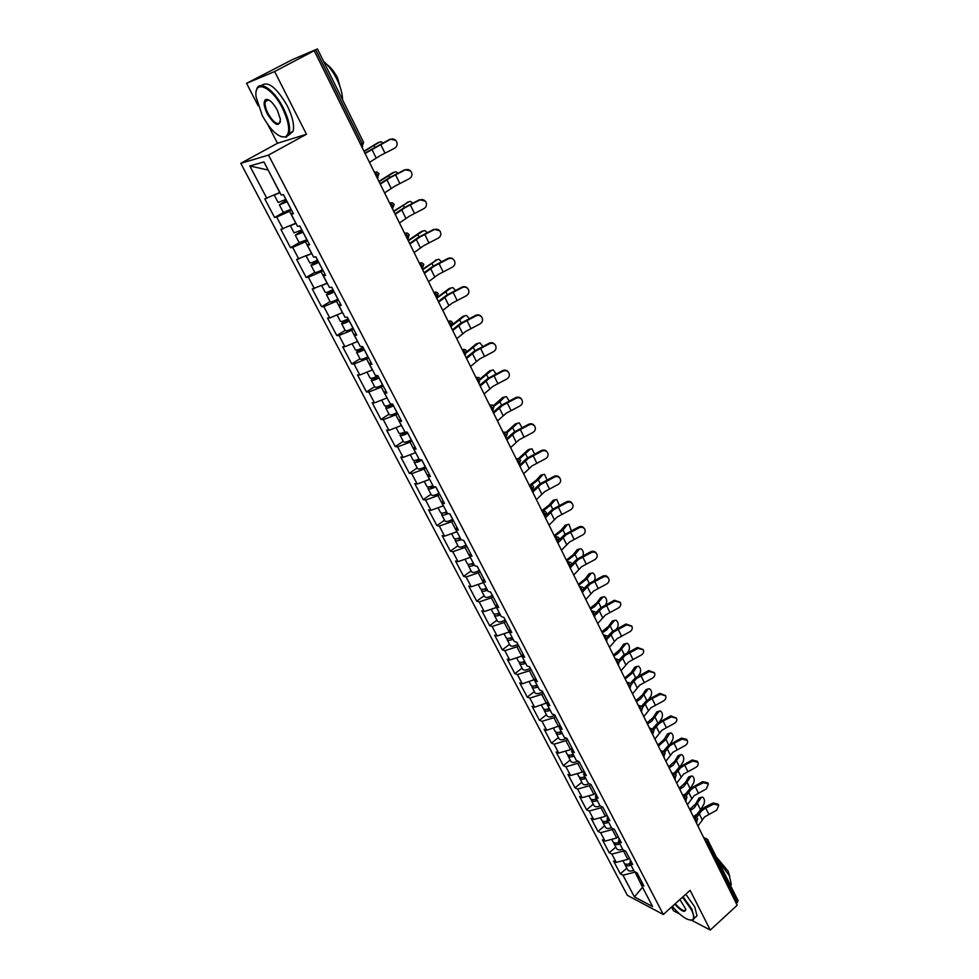 <?xml version="1.0" encoding="UTF-8"?>
<svg xmlns="http://www.w3.org/2000/svg" width="979" height="979" viewBox="0 0 979 979"><rect width="100%" height="100%" fill="white"/><g stroke="black" fill="none" stroke-linecap="round" stroke-linejoin="round"><path stroke-width="1.47" d="M671.594 907.019L673.552 910.813L679.548 913.958M240.785 163.322L627.38 895.357L663.309 914.484L268.515 155.086L240.785 163.322L277.485 143.264L306.464 134.258L274.634 71.54L246.561 83.325L258.162 105.83M268.001 124.884L277.485 143.264M246.561 83.325L292.721 59.462L317.429 48.95L363.613 142.457L362.083 143.546L315.776 49.892L274.634 71.54M642.542 887.255L634.404 896.899L652.614 906.554L641.123 884.539L643.888 885.971L637.084 872.925L634.331 871.53L629.938 863.111L630.403 860.1M634.404 896.899L622.987 875.202L620.331 873.843L626.817 868.177M629.338 858.057L627.845 859.354L616.244 862.377L613.588 861.043L620.331 873.843M616.244 862.377L611.875 854.092L609.232 852.77L615.791 847.116M618.202 836.69L616.684 837.987L605.046 841.096L602.403 839.811L609.232 852.77M605.046 841.096L600.616 832.701L597.985 831.428L604.618 825.786M606.919 815.042L605.389 816.339L593.69 819.533L591.071 818.285L597.985 831.428M593.69 819.533L589.211 811.016L586.592 809.792L593.298 804.175M595.477 793.1L593.935 794.397L582.187 797.677L579.58 796.478L586.592 809.792M582.187 797.677L577.647 789.05L575.052 787.875L581.82 782.258M583.888 770.865L582.321 772.15L570.537 775.515L567.942 774.377L575.052 787.875M570.537 775.515L565.935 766.765L563.341 765.651L570.194 760.047M572.128 748.323L570.549 749.608L558.715 753.059L556.133 751.97L563.341 765.651M558.715 753.059L554.053 744.187L551.471 743.122L558.397 737.542M560.172 725.561L546.735 730.285L544.165 729.257L551.471 743.122M546.735 730.285L542.011 721.29L539.441 720.287L546.441 714.719M547.738 702.604L534.595 707.193L532.038 706.226L539.441 720.287M534.595 707.193L529.798 698.088L527.253 697.134L534.326 691.578M535.06 679.438L522.272 683.795L519.739 682.865L527.253 697.134M522.272 683.795L517.414 674.543L514.881 673.65L522.04 668.119M522.162 655.954L509.778 660.054L507.269 659.197L514.881 673.65M509.778 660.054L504.846 650.68L502.337 649.836L509.582 644.329M509.288 631.981L497.112 635.971L494.615 635.175L502.337 649.836M497.112 635.971L492.119 626.474L489.622 625.691L496.94 620.209M496.488 607.457L484.262 611.557L481.79 610.823L489.622 625.691M484.262 611.557L479.196 601.914L476.724 601.204L484.128 595.734M483.504 582.591L471.229 586.788L468.77 586.115L476.724 601.204M471.229 586.788L466.09 576.998L463.63 576.362L471.119 570.916M470.336 557.345L458.013 561.652L455.565 561.053L463.63 576.362M458.013 561.652L452.787 551.728L450.352 551.153L457.939 545.744M456.973 531.744L444.601 536.162L442.178 535.623L450.352 551.153M444.601 536.162L439.302 526.09L436.891 525.588L444.552 520.192M443.414 505.764L430.993 510.292L428.582 509.826L436.891 525.588M430.993 510.292L425.608 500.073L423.222 499.633L430.98 494.273M429.646 479.392L417.176 484.03L414.79 483.65L423.222 499.633M417.176 484.03L411.718 473.665L409.344 473.31L417.201 467.974M415.671 452.628L403.152 457.389L400.803 457.071L409.344 473.31M403.152 457.389L397.609 446.865L395.271 446.583L403.226 441.272M401.5 425.461L388.92 430.344L386.595 430.111L395.271 446.583M388.92 430.344L383.303 419.661L380.978 419.453L389.03 414.178M387.097 397.89L374.48 402.883L372.179 402.736L380.978 419.453M374.48 402.883L368.765 392.041L366.476 391.918L374.627 386.681M372.485 369.878L359.807 375.006L357.531 374.945L366.476 391.918M359.807 375.006L354.019 363.992L351.755 363.955L359.991 358.755M357.641 341.451L344.914 346.701L342.674 346.725L351.755 363.955M344.914 346.701L339.028 335.516L336.8 335.564L345.146 330.4M342.564 312.57L329.801 317.967L327.573 318.065L336.8 335.564M329.801 317.967L323.816 306.598L321.614 306.745L330.07 301.605M327.255 283.249L312.252 288.964L321.614 306.745M314.43 288.768L308.361 277.228L306.182 277.461L314.748 272.37M311.714 253.451L296.674 259.411L306.182 277.461M298.84 259.117L292.672 247.393L290.518 247.724L299.195 242.67L306.978 239.708M295.915 223.188L280.863 229.38L290.518 247.724M282.992 229L276.727 217.081L274.609 217.509L283.469 212.467M279.859 192.435L264.795 198.884L274.609 217.509M266.888 198.394L249.841 165.989L263.926 161.914L281.23 195.054L283.433 194.552L293.431 213.728L291.204 214.168L297.567 226.345L299.794 225.941L309.633 244.811L307.382 245.154L313.635 257.134L315.899 256.828L325.579 275.405L323.29 275.637L329.446 287.434L331.746 287.226L341.267 305.497L338.954 305.644L345.012 317.245L347.337 317.135L356.711 335.124L354.374 335.173L360.333 346.603L362.683 346.578L371.922 364.286L369.536 364.249L375.41 375.483L377.796 375.557L386.876 392.983L384.478 392.86L390.254 403.935L392.665 404.094L401.623 421.251L399.187 421.043L404.878 431.935L407.313 432.18L416.124 449.08L413.664 448.786L419.269 459.518L421.741 459.849L430.417 476.492L427.933 476.112L433.452 486.685L435.936 487.089L444.49 503.487L441.982 503.035L447.415 513.449L449.936 513.926L458.343 530.067L455.822 529.541L461.182 539.808L463.716 540.359L472 556.268L469.455 555.668L474.729 565.776L477.287 566.4L485.462 582.077L482.892 581.404L488.093 591.365L490.663 592.062L498.715 607.506L496.133 606.76L501.248 616.574L503.842 617.345L511.784 632.569L509.178 631.761L514.22 641.429L516.839 642.261L524.658 657.264L522.04 656.395L527.008 665.928L529.639 666.821L537.349 681.604L534.705 680.674L539.613 690.073L542.268 691.039L549.855 705.602L547.2 704.611L552.046 713.875L554.701 714.903L562.191 729.269L559.523 728.217L564.296 737.346L566.976 738.423L574.355 752.594L571.663 751.48L576.374 760.487L579.066 761.625L586.348 775.601L583.643 774.426L588.281 783.31L590.998 784.509L598.169 798.277L595.452 797.053L600.029 805.827L602.758 807.063L609.844 820.659L607.115 819.374L611.618 828.026L614.359 829.323L621.347 842.723L618.606 841.389L623.048 849.919L625.801 851.265L632.691 864.494L629.938 863.111M624.161 850.47L623.501 851.032L627.845 859.354M623.501 851.032L611.875 854.092M613.209 828.772L612.291 829.556L616.684 837.987M612.291 829.556L600.616 832.701M618.606 841.389L619.095 838.416M602.134 806.782L600.922 807.797L605.389 816.339M600.922 807.797L589.211 811.016M607.115 819.374L607.641 816.437M590.924 784.473L589.407 785.733L593.935 794.397M589.407 785.733L577.647 789.05M595.452 797.053L596.027 794.165M579.311 762.09L577.745 763.375L582.321 772.15M577.745 763.375L565.935 766.765M583.643 774.426L584.255 771.574M567.49 739.426L565.911 740.711L570.549 749.608M565.911 740.711L554.053 744.187M571.663 751.48L572.311 748.666M555.509 716.444L553.906 717.717L558.617 726.748M553.906 717.717L542.011 721.29M559.523 728.217L560.208 725.439M543.357 693.144L541.742 694.417L546.515 703.571M541.742 694.417L529.798 698.088M547.2 704.611L547.922 701.894M531.046 669.514L529.406 670.786L534.253 680.062M529.406 670.786L517.414 674.543M534.705 680.674L535.476 678.006M518.552 645.553L516.9 646.813L521.807 656.236M516.9 646.813L504.846 650.68M522.04 656.395L522.835 653.776M505.886 621.249L504.209 622.509L509.19 632.055M504.209 622.509L492.119 626.474M509.178 631.761L510.022 629.191M493.024 596.603L491.336 597.851L496.39 607.531M491.336 597.851L479.196 601.914M496.133 606.76L497.026 604.251M479.991 571.589L478.278 572.837L483.406 582.664M478.278 572.837L466.09 576.998M482.892 581.404L483.834 578.944M466.763 546.209L465.025 547.457L470.226 557.43M465.025 547.457L452.787 551.728M469.455 555.668L470.446 553.27M453.338 520.473L451.588 521.709L456.863 531.817M451.588 521.709L439.302 526.09M455.822 529.541L456.85 527.204M439.718 494.346L437.943 495.57L443.303 505.837M437.943 495.57L425.608 500.073M441.982 503.035L443.071 500.758M425.902 467.827L424.103 469.051L429.536 479.465M424.103 469.051L411.718 473.665M427.933 476.112L429.071 473.909M411.865 440.917L410.042 442.129L415.561 452.702M410.042 442.129L397.609 446.865M413.664 448.786L414.851 446.644M397.621 413.591L395.785 414.802L401.39 425.535M395.785 414.802L383.303 419.661M399.187 421.043L400.423 418.963M383.168 385.861L381.296 387.06L386.986 397.963M381.296 387.06L368.765 392.041M384.478 392.86L385.775 390.866M368.483 357.69L366.587 358.889L372.375 369.952M366.587 358.889L354.019 363.992M369.536 364.249L370.894 362.316M353.578 329.103L351.657 330.278L357.531 341.524M351.657 330.278L339.028 335.516M354.374 335.173L355.781 333.325M338.428 300.051L336.495 301.226L342.454 312.644M336.495 301.226L323.816 306.598M338.954 305.644L340.423 303.869M323.058 270.559L321.088 271.721L327.145 283.31M321.088 271.721L308.361 277.228M323.29 275.637L324.82 273.949M307.43 240.589L305.436 241.74L311.591 253.524M305.436 241.74L292.672 247.393M307.382 245.154L308.972 243.551M291.558 210.142L289.539 211.293L295.793 223.261M289.539 211.293L276.727 217.081M291.204 214.168L292.868 212.651M315.776 49.892L317.429 48.95M268.136 169.979L279.737 192.508M268.001 170.016L249.841 165.989M691.639 920.284L710.277 930.05L737.163 905.269L314.271 50.81M707.682 839.713L738.105 900.692L736.355 903.641M710.277 930.05L690.134 890.339L663.309 914.484M306.464 134.258L268.515 155.086M634.979 871.861L642.628 887.427M634.563 872.228L622.987 875.202M641.123 884.539L641.551 881.479M369.499 162.392L379.693 155.918L394.549 148.27C397.107 146.593 397.768 144.317 396.519 141.417C394.904 139.067 392.812 138.394 390.229 139.41L365.094 153.495M364.91 153.128L390.034 139.202L395.602 140.242M382.924 142.775L381.235 141.771L377.723 142.799L363.955 151.207M364.078 151.451L379.693 142.004M377.723 142.799L378.396 142.53M287.031 201.454L281.879 203.583L286.566 200.573M286.419 200.291L279.394 204.856L287.165 201.723M279.394 204.856L283.347 212.406L291.118 209.298M274.242 195.017L278.158 202.506L285.929 199.349M274.34 194.98L280.018 192.728M279.884 192.471L277.791 193.389M262.335 115.657C270.963 130.917 278.721 137.966 285.587 136.815C290.53 132.899 289.515 123.415 282.539 108.375C271.587 86.005 253.267 78.785 256.18 97.349L262.335 115.657M256.29 91.133L256.596 89.676C258.884 79.336 274.316 89.701 283.335 107.996C288.597 118.777 290.555 127.258 289.197 133.401L286.443 137.121L280.912 136.644M267.267 113.87C263.73 106.356 263.204 101.571 265.713 99.528C269.152 98.965 273.031 102.538 277.375 110.235L280.386 119.205C279.419 127.625 275.05 125.838 267.267 113.87M268.674 99.907L266.569 99.858L265.272 101.583C264.648 104.52 265.578 108.485 268.05 113.503C273.679 122.864 277.803 125.655 280.398 121.873L280.435 121.726M323.547 61.334C328.577 65.605 333.031 71.589 336.898 79.275C340.619 86.996 342.503 93.862 342.564 99.858M326.913 64.516C330.951 67.453 334.561 72.054 337.731 78.308L341.793 93.017M261.442 85.565C267.928 80.633 276.543 87.4 287.3 105.867C292.55 116.648 294.483 125.116 293.088 131.284L288.315 135.432M267.646 100.335L267.646 99.491M672.243 906.444C681.127 916.479 687.845 920.945 692.41 919.819C694.344 918.437 693.976 915.022 691.296 909.577L682.522 897.18M683.036 896.727L692.006 909.405L694.27 918.241L693.132 919.905L690.489 920.187M679.891 899.554L685.777 909.136C685.263 913.211 681.592 911.559 674.776 904.155M718.488 860.982L729.282 875.556L731.301 884.478L730.689 885.677M716.775 857.518L728.192 871.212L729.771 876.597M685.789 894.243L694.747 906.909L696.999 915.757L694.796 917.776M675.277 903.715C680.662 909.797 684.174 911.828 685.789 909.797L685.838 909.528M384.6 192.924L394.623 186.291L409.344 178.68C411.89 177.028 412.551 174.776 411.327 171.937C409.736 169.612 407.668 168.951 405.098 169.967L390.34 177.578L380.268 184.174M380.048 183.734L389.128 177.848L404.878 169.697L410.58 170.933M399.481 222.979L409.32 216.2L423.919 208.625C426.44 206.997 427.101 204.77 425.914 201.968C424.348 199.679 422.292 199.043 419.746 200.034L405.098 207.621L395.21 214.364M412.746 203.13L410.544 201.429L408.928 201.711L393.827 211.513L394.978 213.838L403.874 207.842L419.489 199.728L425.278 201.099M414.129 252.57L423.785 245.643L438.274 238.117C440.77 236.49 441.431 234.311 440.269 231.558C438.727 229.294 436.695 228.658 434.15 229.649L419.636 237.199L409.92 244.077M409.638 243.502L418.4 237.371L433.881 229.294L439.718 230.763M428.545 281.707L438.041 274.646L452.408 267.145C454.88 265.554 455.541 263.388 454.403 260.683C452.885 258.444 450.866 257.832 448.345 258.811L433.954 266.325L424.409 273.349M441.492 261.711L438.947 259.288L437.295 259.606L422.647 269.751L424.103 272.688L432.706 266.447L448.052 258.407C450.401 257.465 452.359 257.979 453.913 259.961M442.741 310.404L452.078 303.196L466.322 295.744C468.77 294.165 469.443 292.036 468.329 289.368C466.836 287.165 464.829 286.553 462.333 287.532L448.052 295.009L438.665 302.168M436.72 298.228L438.335 301.446L446.791 295.095L462.015 287.092C464.401 286.137 466.347 286.663 467.876 288.695M397.976 173.173L396.005 171.827L392.457 172.842L378.91 181.421M380.072 183.722L379.081 181.715L394.427 172.084M392.457 172.842L393.264 172.537M302.915 231.925L297.775 233.969L302.364 230.885M302.193 230.542L295.303 235.241L303.086 232.256M290.31 225.708L294.092 232.916L301.862 229.918M290.787 225.5L296.025 223.408M408.928 201.711L393.631 211.17M406.958 202.42L407.9 202.078M318.554 261.931L313.415 263.877L317.93 260.72M317.722 260.328L310.967 265.15C311.86 265.48 314.418 264.55 318.677 262.348L318.75 262.299M310.967 265.15L314.797 272.456C315.691 272.811 318.261 271.893 322.495 269.69L322.58 269.641M306.133 255.911L309.768 262.861C310.661 263.192 313.219 262.25 317.477 260.047L317.551 260.01M307.1 255.495L311.787 253.61M427.248 232.635L424.849 230.579L421.239 231.558L408.133 240.467M408.329 240.858L423.222 230.873M421.239 231.558L422.328 231.191M333.949 291.461L328.822 293.333L333.239 290.102M333.007 289.662L326.386 294.581C327.316 294.997 329.886 294.116 334.096 291.926L334.169 291.877M326.386 294.581L330.156 301.777C331.098 302.217 333.655 301.348 337.865 299.158L337.939 299.109M321.712 285.648L325.212 292.342C326.129 292.745 328.699 291.852 332.921 289.662L332.995 289.625M323.266 284.975L327.304 283.335M437.295 259.606L422.414 269.323M435.312 260.255L436.524 259.863M349.111 320.537L343.984 322.324L348.316 319.019M345.367 320.194L341.573 323.572C342.528 324.073 345.097 323.229 349.27 321.051L349.356 321.002M341.573 323.572L345.281 330.657C346.248 331.171 348.818 330.339 352.991 328.161L353.064 328.124M337.033 314.92L340.411 321.357C341.365 321.846 343.935 321.002 348.12 318.824L348.194 318.775M339.358 313.941L342.589 312.595M455.504 290.371L452.836 287.569L449.177 288.524L437.711 297.078M436.732 298.216L451.148 287.912M449.177 288.524L450.511 288.12M364.041 349.173L358.914 350.874L363.087 347.533C358.938 349.699 356.368 350.506 355.377 349.931L352.134 343.739M358.95 349.466L356.515 352.11C357.519 352.685 360.088 351.889 364.225 349.723L364.298 349.674M356.515 352.11L360.174 359.097C361.178 359.685 363.747 358.901 367.884 356.735L367.957 356.686M456.728 338.661L465.906 331.33L480.028 323.914C482.463 322.348 483.136 320.255 482.047 317.624C480.567 315.446 478.584 314.846 476.1 315.825L461.941 323.266L452.714 330.547M452.335 329.776L460.668 323.303L475.77 315.336C478.168 314.381 480.126 314.932 481.619 316.988M469.259 318.603L466.518 315.434L462.834 316.376L452.763 324.379M452.42 325.273L464.805 315.801M462.834 316.376L464.279 315.948M378.738 377.368L373.611 378.995L375.74 376.866M372.95 377.967L371.249 380.219C372.277 380.88 374.847 380.121 378.946 377.955L379.02 377.918M371.249 380.219L374.847 387.097C375.887 387.77 378.457 387.023 382.544 384.857L382.618 384.82M367.003 372.118L370.123 378.078C371.151 378.726 373.721 377.967 377.821 375.801L377.906 375.765M470.507 366.501L479.526 359.048L493.538 351.657C495.949 350.115 496.622 348.047 495.558 345.465C494.101 343.311 492.131 342.723 489.659 343.702L475.623 351.094L466.555 358.51M466.139 357.678L474.338 351.094L489.304 343.164C491.739 342.197 493.685 342.76 495.154 344.853M482.794 346.444L479.991 342.883L476.283 343.825L466.812 351.706M466.836 352.464L478.266 343.274M476.283 343.825L477.85 343.384M386.986 405.906L385.75 407.913C386.815 408.635 389.373 407.925 393.448 405.771L393.521 405.734M385.75 407.913L389.287 414.68C390.364 415.426 392.934 414.717 396.997 412.575L397.07 412.526M393.215 405.135L388.1 406.689L389.238 405.159M381.639 400.068L384.637 405.796C385.542 406.493 387.88 405.906 391.649 404.021M484.079 393.925L492.951 386.35L506.841 378.995C509.239 377.466 509.912 375.434 508.872 372.877C507.428 370.76 505.482 370.184 503.022 371.151L489.096 378.518L480.187 386.056M478.707 383.009L479.759 385.151L487.799 378.481L502.655 370.588C505.103 369.621 507.036 370.184 508.48 372.289M496.084 373.88L493.257 369.94L489.549 370.87L480.346 378.812M480.591 379.497L491.519 370.356M489.549 370.87L491.225 370.429M400.949 433.367L400.032 435.178C401.121 435.973 403.691 435.3 407.729 433.171L407.802 433.122M400.032 435.178L403.519 441.847C404.633 442.667 407.191 441.994 411.217 439.865L411.302 439.816M407.472 432.485L402.357 433.966L403.005 432.779M396.054 427.59L398.942 433.097C399.677 433.807 401.684 433.428 404.963 431.947M497.454 420.946L506.167 413.248L519.959 405.942C522.333 404.425 523.006 402.418 521.978 399.897C520.571 397.804 518.637 397.241 516.19 398.208L502.374 405.539L493.612 413.187M489.72 405.306L492.78 407.864L493.208 409.944L492.315 410.556L493.159 412.232L501.064 405.453L515.798 397.596C518.246 396.63 520.167 397.193 521.587 399.285L521.623 399.359M509.166 400.937L506.339 396.593L502.619 397.523L493.453 405.673M493.905 406.273L499.939 401.72L504.589 397.033L502.619 397.523M414.79 460.375L414.105 462.051C415.231 462.908 417.8 462.284 421.802 460.154L421.876 460.106M414.105 462.051L417.543 468.623C418.682 469.504 421.239 468.88 425.241 466.75L425.314 466.702M420.97 459.751L416.418 460.84L416.76 459.897M410.262 454.709L413.028 459.995C413.774 460.766 415.769 460.424 419 458.992M510.634 447.562L519.2 439.767L532.882 432.485C535.232 430.993 535.905 428.998 534.901 426.526C533.506 424.458 531.597 423.907 529.174 424.862L515.456 432.155L506.853 439.926M506.351 438.922L514.146 432.045L528.758 424.213C531.181 423.258 533.09 423.809 534.485 425.877L534.595 426.036M522.015 427.603L519.237 422.867L515.492 423.785L506.119 432.302M506.828 432.791L517.475 423.332M515.492 423.785L517.548 423.258M428.472 486.955L427.97 488.521C429.01 489.427 431.445 488.913 435.239 486.979M427.97 488.521L431.36 494.995C432.522 495.937 435.092 495.35 439.045 493.232L439.118 493.196M433.917 486.759L430.258 487.322L430.43 486.563M424.25 481.423L426.905 486.502C427.676 487.309 429.671 487.016 432.889 485.608M523.618 473.799L532.038 465.894L545.609 458.649C547.946 457.169 548.632 455.211 547.64 452.763C546.27 450.732 544.373 450.193 541.962 451.135L528.354 458.392L519.886 466.273M518.98 464.389L519.384 465.209L527.032 458.245L541.534 450.45C543.945 449.508 545.829 450.046 547.212 452.078L547.359 452.322M534.656 453.901L531.94 448.774L528.195 449.679L518.393 458.686M519.347 459.065L530.165 449.251M528.195 449.679L530.3 449.116M441.994 513.131L441.627 514.611C442.532 515.517 444.699 515.174 448.125 513.583M441.627 514.611L444.968 520.987C446.167 521.991 448.725 521.44 452.653 519.335L452.726 519.298M447.232 513.082L443.952 512.812M438.029 507.746L440.587 512.617C441.382 513.486 443.377 513.216 446.571 511.821M536.406 499.657L544.691 491.642L558.165 484.434C560.49 482.965 561.163 481.032 560.196 478.633C558.838 476.614 556.953 476.088 554.567 477.03L541.069 484.25L532.735 492.241M532.197 491.128L539.735 484.067L554.114 476.32C556.513 475.366 558.385 475.904 559.743 477.911L559.939 478.229M547.077 479.845L544.459 474.301L540.714 475.207L536.333 480.151L529.896 485.021M531.511 485.058L538.303 479.759L542.684 474.815M540.714 475.207L542.88 474.619M455.345 538.903L455.1 540.31C455.92 541.228 457.915 541.008 461.097 539.637M455.1 540.31L458.392 546.6C459.604 547.665 462.174 547.151 466.065 545.058L466.139 545.022M460.681 538.854L457.328 538.658M451.625 533.677L454.06 538.352C454.88 539.27 456.887 539.037 460.057 537.667M549.023 525.136L557.173 517.034L570.537 509.863C572.837 508.407 573.523 506.498 572.568 504.124C571.222 502.141 569.362 501.615 566.988 502.557L553.588 509.753L545.401 517.83M546.527 514.881L552.254 509.521L566.523 501.811C568.909 500.869 570.757 501.383 572.103 503.365L572.336 503.757M559.29 505.433L556.806 499.474L553.049 500.379L548.754 505.397L541.84 510.61M542.978 510.989L550.724 505.029L555.02 500.012M553.049 500.379L555.277 499.755M468.525 564.308L468.366 565.642C469.21 566.621 471.205 566.425 474.362 565.079M468.366 565.642L471.609 571.846C472.857 572.972 475.415 572.495 479.282 570.414L479.355 570.365M473.934 564.247L470.544 564.124M465.001 559.242L467.35 563.708C468.195 564.675 470.189 564.479 473.359 563.133M561.457 550.259L569.472 542.06L582.738 534.913C585.026 533.482 585.699 531.597 584.769 529.26C583.447 527.302 581.599 526.788 579.238 527.73L565.948 534.877L557.895 543.051M559.364 539.6L564.589 534.62L578.76 526.935C581.122 526.004 582.97 526.506 584.292 528.464L584.561 528.917M571.283 530.679L568.983 524.291L565.226 525.197L561.016 530.288L554.175 535.537M554.603 536.345L562.986 529.957L567.184 524.854M565.226 525.197L567.502 524.548M481.533 589.334L481.448 590.618C482.317 591.634 484.311 591.475 487.456 590.141M481.448 590.618L484.642 596.725C485.914 597.912 488.472 597.471 492.315 595.403L492.388 595.354M487.004 589.285L483.602 589.211M478.205 584.426L480.444 588.709C481.313 589.725 483.308 589.566 486.453 588.232M573.718 575.028L581.599 566.731L594.767 559.633C597.031 558.201 597.704 556.341 596.798 554.041C595.489 552.107 593.666 551.605 591.304 552.535L578.124 559.658L570.194 567.93M571.785 564.198L576.766 559.364L590.814 551.715C593.164 550.785 594.999 551.287 596.297 553.221L596.603 553.722M583.043 555.607C583.778 552.474 583.092 550.186 580.975 548.766L577.218 549.672L573.094 554.836L566.339 560.11M568.799 561.885L566.768 560.955L575.065 554.53L579.189 549.354M577.218 549.672L579.556 548.999M494.371 613.992L494.334 615.24C495.227 616.293 497.234 616.17 500.355 614.861M494.334 615.24L497.491 621.261C498.788 622.509 501.346 622.093 505.152 620.025L505.225 619.988M499.89 613.968L496.488 613.931M491.201 609.256L493.355 613.356C494.236 614.408 496.243 614.286 499.363 612.964M585.809 599.454L593.555 591.071L606.625 583.998C608.877 582.578 609.55 580.743 608.657 578.479C607.359 576.57 605.548 576.068 603.211 576.998L590.129 584.084L583.851 590.692M583.925 588.563L588.758 583.765L602.709 576.154C605.046 575.224 606.858 575.713 608.143 577.622L608.485 578.185M579.837 587.4L582.823 589.994L583.178 591.622L582.334 592.442M594.534 580.241C595.66 577.084 595.097 574.636 592.809 572.899L589.052 573.804L585.014 579.042L578.332 584.353M578.76 585.234L586.984 578.76L591.022 573.51M589.052 573.804L591.438 573.107M507.036 638.308L507.049 639.507C507.954 640.609 509.961 640.511 513.069 639.226M507.049 639.507L510.157 645.442C511.479 646.74 514.036 646.36 517.818 644.304L517.879 644.268M512.592 638.296L509.227 638.296M504.026 633.731L506.082 637.659C506.987 638.749 508.994 638.651 512.103 637.353M597.716 623.537L605.352 615.057L618.312 608.02C620.551 606.625 621.237 604.802 620.356 602.562L614.959 601.13L601.963 608.179L596.199 614.371M595.844 612.67L600.592 607.824L614.445 600.237L620.184 602.293M605.683 604.618L606.025 604.165C607.298 601.033 606.784 598.548 604.484 596.713L600.727 597.606L596.762 602.917L590.153 608.253M590.606 609.158L594.951 606.368L602.697 597.349M600.727 597.606L603.162 596.884M519.531 662.281L519.58 663.444C520.51 664.582 522.517 664.521 525.613 663.236M519.58 663.444L522.651 669.293C523.998 670.639 526.543 670.297 530.3 668.253L530.361 668.204M525.111 662.293L521.783 662.318M516.667 657.864L518.625 661.608C519.555 662.746 521.562 662.685 524.646 661.4M609.476 647.278L616.978 638.724L629.852 631.724C632.067 630.329 632.752 628.542 631.883 626.327L626.536 624.92L613.649 631.932L608.143 637.965M607.531 636.497L612.267 631.553L626.009 624.002L631.736 626.083M616.709 628.665L617.492 627.576C618.74 624.467 618.238 622.008 615.999 620.184L612.242 621.09L608.351 626.474L601.828 631.834M602.293 632.764L606.588 629.974L614.2 620.857M612.242 621.09L614.714 620.343M531.854 685.912L531.94 687.038C532.894 688.225 534.901 688.188 537.973 686.928M531.94 687.038L534.975 692.814C536.333 694.209 538.878 693.891 542.599 691.859L542.672 691.823M537.459 685.949L534.191 686.01M529.125 681.653L530.997 685.227C531.952 686.414 533.959 686.377 537.03 685.116M621.065 670.701L628.457 662.073L641.221 655.098C643.436 653.715 644.109 651.941 643.264 649.775L637.965 648.379L625.165 655.367L619.829 661.339M619.034 660.042L623.782 654.951L637.415 647.437L643.117 649.542M627.625 652.381L628.812 650.68C630.023 647.572 629.534 645.137 627.355 643.35L623.599 644.255L619.793 649.701L613.331 655.086M615.106 658.622L613.833 656.04L618.079 653.25L625.557 644.047M623.599 644.255L626.119 643.484M544.006 709.212L544.128 710.301C545.095 711.537 547.114 711.525 550.161 710.277M544.128 710.301L547.114 716.004C548.509 717.46 551.042 717.166 554.738 715.135L554.812 715.098M549.635 709.273L546.429 709.359M541.424 705.125L543.198 708.527C544.165 709.751 546.172 709.738 549.231 708.502M632.495 693.805L639.776 685.092L652.442 678.153C654.633 676.795 655.318 675.033 654.486 672.891L649.224 671.533L636.521 678.484L631.308 684.468M630.341 683.318L635.138 678.043L648.673 670.566L654.351 672.671M638.418 675.779L639.972 673.466C641.147 670.382 640.682 667.959 638.553 666.209L634.808 667.115L631.076 672.622L624.688 678.031M625.177 679.022L633.034 672.426L636.766 666.919M634.808 667.115L637.366 666.32M556.011 732.194L556.158 733.259C557.137 734.519 559.144 734.544 562.191 733.32M556.158 733.259L559.095 738.876C560.441 740.344 562.901 740.136 566.498 738.239M561.64 732.28L558.519 732.39M553.539 728.266L555.24 731.509C556.219 732.769 558.226 732.781 561.273 731.558M643.778 716.591L650.937 707.805L663.517 700.903C665.696 699.544 666.369 697.819 665.549 695.702L660.336 694.368L652.075 698.504L647.731 701.282L642.591 707.327M641.478 706.3L646.336 700.817L659.773 693.377L665.439 695.494M649.089 698.847L650.986 695.959C652.136 692.875 651.671 690.476 649.603 688.763L645.871 689.669L642.2 695.225L635.897 700.658M640.56 706.018L638.124 705.186L636.411 701.674L640.584 698.884L647.817 689.497M645.871 689.669L648.465 688.861M567.844 754.858L568.016 755.898C569.019 757.195 571.026 757.244 574.049 756.033M568.016 755.898L570.916 761.442C572.152 762.898 574.477 762.788 577.879 761.124M573.486 754.968L570.451 755.115M565.495 751.077L567.11 754.173C568.101 755.47 570.121 755.507 573.143 754.295M654.902 739.072L661.951 730.212L674.445 723.334C676.599 722 677.284 720.287 676.477 718.194L671.313 716.897L663.089 720.997L658.781 723.787L653.691 729.918M652.467 729.012L657.386 723.285L670.725 715.869L676.367 718.011M659.65 721.621L661.853 718.145C662.979 715.086 662.526 712.7 660.507 711.011L656.787 711.917L653.189 717.534L646.948 722.991M651.928 728.89L649.42 727.984L647.474 724.032L651.61 721.242L658.732 711.77M656.787 711.917L659.405 711.084M579.519 777.204L579.715 778.232C580.731 779.565 582.738 779.639 585.748 778.452M579.715 778.232L582.578 783.689C583.717 785.121 585.907 785.121 589.125 783.689M585.173 777.35L582.236 777.522M577.28 773.594L578.822 776.518C579.837 777.852 581.844 777.926 584.855 776.739M665.879 761.246L672.818 752.325L685.214 745.484C687.368 744.162 688.041 742.461 687.246 740.405L682.13 739.121L673.968 743.196L669.697 745.974L664.619 752.239M663.26 751.468L668.29 745.46L681.531 738.08L686.646 739.353L687.148 740.222M670.089 744.089L672.573 740.038C673.674 736.991 673.234 734.629 671.264 732.965L667.543 733.883L664.019 739.561L657.851 745.031M660.568 750.489L658.402 746.096L665.977 739.439L669.489 733.76M667.543 733.883L670.211 733.038M591.047 799.268L591.255 800.259C592.283 801.63 594.29 801.728 597.288 800.553M591.255 800.259L594.069 805.656C595.146 807.051 597.19 807.137 600.225 805.913M596.7 799.439L593.861 799.623M588.917 795.792L590.374 798.583C591.402 799.953 593.409 800.039 596.407 798.864M676.709 783.139L683.538 774.144L695.861 767.34C697.99 766.019 698.663 764.342 697.88 762.311L692.802 761.062L684.7 765.113L680.466 767.879L675.388 774.291M673.931 773.618L679.047 767.34L692.202 759.985L697.268 761.234L697.782 762.139M680.405 766.276L683.158 761.65C684.235 758.615 683.807 756.277 681.886 754.638L678.178 755.555L674.715 761.283L668.62 766.777M669.159 767.879L673.234 765.088L680.124 755.445M678.178 755.555L680.87 754.687M602.415 821.026L602.636 822.005C603.688 823.412 605.695 823.535 608.669 822.372M602.636 822.005L605.426 827.316C606.478 828.736 608.485 828.858 611.459 827.708M608.069 821.222L605.352 821.43M600.384 817.71L601.767 820.341C602.819 821.748 604.826 821.858 607.8 820.696M673.417 773.41L674.641 772.602M687.405 804.738L694.123 795.682L706.348 788.903L708.38 783.934L703.338 782.71L695.286 786.724L691.088 789.502L685.998 796.074M684.492 795.437L689.669 788.927L702.726 781.609L707.756 782.833L708.282 783.775M690.599 788.168L693.609 782.992C694.662 779.957 694.246 777.644 692.361 776.029L688.665 776.947L685.276 782.735L679.242 788.242M685.104 795.694L682.363 794.569L679.805 789.355L683.831 786.578L690.611 776.861M688.665 776.947L691.382 776.066M613.637 842.491L613.87 843.445C614.934 844.889 616.941 845.036 619.903 843.886M613.87 843.445L616.623 848.695C617.688 850.151 619.695 850.298 622.656 849.16M619.291 842.723L616.697 842.943M611.704 839.321L613.013 841.805C614.078 843.249 616.085 843.396 619.046 842.246M683.587 795.07L685.716 793.639M697.954 826.043L704.574 816.927L716.714 810.184L718.733 805.276L713.74 804.077L705.737 808.067L701.576 810.832L696.473 817.587M694.931 816.976L700.156 810.233L705.113 806.941L713.104 802.951L718.096 804.151L718.647 805.117M700.683 809.792L703.925 804.053C704.941 801.03 704.537 798.729 702.702 797.139L699.018 798.069L695.69 803.894L689.718 809.425M695.873 817.367L693.059 816.168L690.305 810.563L694.295 807.785L700.964 797.995M699.018 798.069L701.759 797.163M624.724 863.674L624.957 864.616C626.034 866.085 628.053 866.256 630.99 865.13M624.957 864.616L627.674 869.793C628.751 871.273 630.77 871.457 633.707 870.331M630.366 863.931L627.894 864.176M622.877 860.651L624.112 863.001C625.189 864.469 627.196 864.641 630.146 863.502M693.658 816.425L696.644 814.393M360.578 144.39L362.083 143.546L362.658 146.434L361.924 147.095M737.42 902.662L707.487 842.111L706.385 843.09M704.611 839.505L707.168 839.064L708.221 840.19L707.487 842.111L704.439 839.162M377.245 178.068L379.02 173.662L377.05 172.047L374.651 172.133L377.539 174.788L378.09 177.578L377.331 178.239M492.755 410.25L493.979 406.42L492.474 405.049L489.622 405.122M582.272 592.307L583.827 588.318L582.554 587.082L579.715 587.143M392.42 208.723L394.182 204.366L392.285 202.788L389.862 202.873L392.738 205.541L392.763 208.735M407.362 238.913L408.231 238.399L409.112 234.593L407.288 233.051L404.841 233.137L407.705 235.804L407.692 238.9M422.071 268.625L423.809 264.342L422.047 262.837L419.575 262.923L422.438 265.603L422.39 268.589M436.548 297.885L438.274 293.639L436.573 292.158L434.089 292.244L436.94 294.936L436.854 297.824M452.347 329.764L450.829 326.692L452.518 322.483L450.878 321.026L448.382 321.112L451.221 323.816L451.625 326.178M466.163 357.665L464.866 355.059L466.555 350.886L464.952 349.466L462.443 349.552L465.282 352.269L465.576 354.606M478.682 383.022L480.371 378.861L478.817 377.466L476.308 377.551L479.135 380.28L479.294 382.618M505.739 437.674L507.391 433.562L505.923 432.216L503.402 432.314L506.216 435.043L505.984 437.503M518.956 464.389L520.595 460.301L519.176 458.98L516.655 459.09L519.457 461.831L519.237 464.193M531.989 490.724L533.616 486.661L532.221 485.351L529.7 485.474L532.503 488.215L532.295 490.503M544.838 516.679L546.441 512.629L545.083 511.344L542.562 511.466L545.364 514.22L545.168 516.435M557.492 542.244L559.082 538.23L557.761 536.957L555.24 537.079L558.03 539.833L557.846 541.987M569.974 567.453L571.54 563.451L570.243 562.191L567.734 562.338L570.512 565.091L570.341 567.171M594.388 616.807L595.93 612.83L594.694 611.606L592.197 611.765L594.963 614.531L594.804 616.489M606.344 640.964L607.873 637.011L606.662 635.799L604.178 635.958L606.919 638.736L606.784 640.621M618.141 664.79L619.646 660.837L618.447 659.638L615.975 659.822L618.716 662.587L618.593 664.423M629.766 688.274L631.247 684.345L630.084 683.158L627.625 683.342L630.354 686.12L630.231 687.894M641.233 711.439L642.701 707.523L641.551 706.348L639.103 706.544L641.832 709.322L641.722 711.048M652.54 734.299L653.996 730.395L652.871 729.233L650.423 729.441L653.14 732.219L653.042 733.883M663.701 756.84L665.133 752.949L664.019 751.799L661.596 752.007L664.313 754.797L664.215 756.4M674.702 779.076L676.122 775.197L675.033 774.059L672.622 774.279L675.314 777.069L675.241 778.623M685.569 801.018L686.964 797.151L685.887 796.013L683.489 796.257L686.181 799.035L686.108 800.553M696.277 822.678L697.66 818.811L696.607 817.685L694.221 817.93L696.901 820.72L696.84 822.189M376.181 158.035L371.824 149.175M384.955 153.103L380.611 144.256M374.088 145.736L374.737 147.058M284.069 201.992L284.461 202.739M287.092 201.76L291.044 209.347M283.335 194.564L285.856 199.398M364.102 151.451L364.922 153.116M391.172 188.445L386.864 179.72M399.824 183.477L395.553 174.764M405.918 218.39L401.684 209.8M414.472 213.385L410.274 204.807M420.444 247.871L416.271 239.414M428.888 242.829L424.751 234.385M434.749 276.898L430.638 268.576M443.095 271.832L439.02 263.51M448.835 305.497L444.784 297.286M457.083 300.394L453.069 292.195M388.932 175.939L389.715 177.517M299.904 232.304L300.369 233.21M303 232.292L306.892 239.757M299.696 225.953L301.789 229.967M403.556 205.676L404.449 207.499M315.495 262.164L316.033 263.192M318.677 262.348L322.495 269.69M315.801 256.841L317.477 260.047M417.96 234.96L418.975 237.028M330.841 291.546L331.44 292.721M334.096 291.926L337.865 299.158M331.648 287.239L332.921 289.662M408.341 240.846L409.65 243.49M432.131 263.804L433.269 266.104M345.942 320.488L346.627 321.785M349.27 321.051L352.991 328.161M347.239 317.147L348.12 318.824M446.106 292.219L447.342 294.752M360.823 348.977L361.569 350.396M364.225 349.723L367.884 356.735M362.585 346.578L363.087 347.533M462.7 333.655L458.723 325.579M470.862 328.516L466.91 320.451M459.861 320.206L461.219 322.96M375.483 377.037L376.279 378.592M378.946 377.955L382.544 384.857M476.369 361.398L472.453 353.443M484.434 356.234L480.542 348.279M473.42 347.778L474.876 350.751M389.997 404.841L390.78 406.346M393.448 405.771L396.997 412.575M489.83 388.724L485.976 380.892M497.809 383.535L493.967 375.703M486.771 374.945L488.337 378.127M404.303 432.253L405.061 433.685M407.729 433.171L411.217 439.865M503.108 415.659L499.302 407.937M516.19 398.208L515.798 397.596M510.989 410.446L507.208 402.724M499.939 401.72L501.603 405.098M418.412 459.261L419.122 460.619M421.802 460.154L425.241 466.75M516.178 442.202L512.421 434.578M529.174 424.862L528.758 424.213M523.973 436.952L520.241 429.34M512.91 428.104L514.673 431.69M432.302 485.865L432.975 487.163M435.839 487.077L439.045 493.232M505.751 437.662L506.363 438.91M529.064 468.354L525.368 460.852M541.962 451.135L541.534 450.45M536.773 463.079L533.102 455.59M525.699 454.121L527.546 457.878M445.996 512.09L446.632 513.314M449.826 513.902L452.653 519.335M541.766 494.126L538.12 486.734M554.567 477.03L554.114 476.32M549.378 488.839L545.768 481.448M538.303 479.759L540.249 483.712M459.481 537.924L460.093 539.074M463.605 540.335L466.065 545.058M554.285 519.543L550.688 512.25M566.988 502.557L566.523 501.811M561.824 514.232L558.25 506.938M550.724 505.029L552.756 509.166M472.784 563.378L473.346 564.479M477.189 566.376L479.282 570.414M566.621 544.593L563.084 537.398M579.238 527.73L578.76 526.935M574.073 539.258L570.561 532.074M562.986 529.957L565.103 534.253M485.89 588.477L486.428 589.505M490.565 592.038L492.315 595.403M578.785 569.288L575.297 562.203M591.304 552.535L590.814 551.715M586.164 563.928L582.689 556.855M575.065 554.53L577.267 558.997M498.8 613.209L499.314 614.188M503.744 617.321L505.152 620.025M590.79 593.641L587.339 586.654M603.211 576.998L602.709 576.154M598.083 588.269L594.657 581.281M586.984 578.76L589.26 583.398M511.54 637.598L512.017 638.516M516.728 642.236L517.818 644.304M578.785 585.222L579.311 586.299M602.611 617.651L599.221 610.761M614.959 601.13L614.445 600.237M609.831 612.267L606.466 605.377M598.732 602.66L601.082 607.457M524.095 661.645L524.536 662.502M529.529 666.785L530.3 668.253M590.631 609.158L591.414 610.749M614.286 641.331L610.933 634.539M626.536 624.92L626.009 624.002M621.432 635.934L618.104 629.142M610.321 626.23L612.756 631.186M536.468 685.349L536.884 686.144M542.158 690.99L542.599 691.859M602.305 632.764L603.345 634.857M625.789 664.692L622.485 657.986M637.965 648.379L637.415 647.437M632.862 659.271L629.583 652.577M621.751 649.493L624.259 654.584M548.681 708.735L549.06 709.469M637.145 687.735L633.878 681.127M649.224 671.533L648.673 670.566M644.145 682.302L640.902 675.694M633.034 672.426L635.604 677.676M560.722 731.79L561.077 732.476M625.202 679.01L626.707 682.069L629.02 682.816M648.343 710.473L645.124 703.938M660.336 694.368L659.773 693.377M655.269 705.027L652.075 698.504M644.158 695.066L646.801 700.45M572.593 754.528L572.923 755.164M659.393 732.892L656.211 726.455M671.313 716.897L670.725 715.869M666.246 727.434L663.089 720.997M655.135 717.399L657.851 722.918M583.827 770.914L584.23 771.697M670.285 755.017L667.164 748.666M682.13 739.121L681.531 738.08M677.076 749.547L673.968 743.196M665.977 739.439L668.743 745.08M595.416 793.161L596.003 794.275M681.041 776.861L677.957 770.583M692.802 761.062L692.202 759.985M687.76 771.379L684.7 765.113M676.66 761.185L679.499 766.961M606.858 815.091L607.616 816.559M669.171 767.866L671.557 772.676L674.201 773.728M691.663 798.399L688.616 792.219M703.338 782.71L702.726 781.609M698.308 792.917L695.286 786.724M687.221 782.649L690.122 788.548M618.141 836.739L619.083 838.538M702.139 819.668L699.128 813.561M713.74 804.077L713.104 802.951M708.723 814.173L705.737 808.067M697.635 803.845L700.597 809.853M629.277 858.106L630.378 860.223M361.826 146.911L363.613 142.457M475.892 377.38L476.577 377.392M489.5 404.865L490.357 404.914M502.9 431.947L503.94 432.033M516.104 458.625L517.304 458.759M529.113 484.899L530.471 485.094M541.925 510.805L543.431 511.062M554.567 536.333L556.207 536.651M579.287 586.299L581.196 586.751M591.389 610.737L593.409 611.275M603.321 634.845L605.45 635.457M615.081 658.622L617.321 659.295M660.544 750.477L663.138 751.456M703.607 837.486L706.483 838.758M285.587 136.815L286.443 137.121M266.569 99.858L265.713 99.528M265.272 101.583L268.552 99.846M293.088 131.284L289.197 133.401M692.41 919.819L693.132 919.905M731.301 884.478L730.469 885.236M696.999 915.757L694.27 918.241M295.303 235.241L299.195 242.67"/></g></svg>
